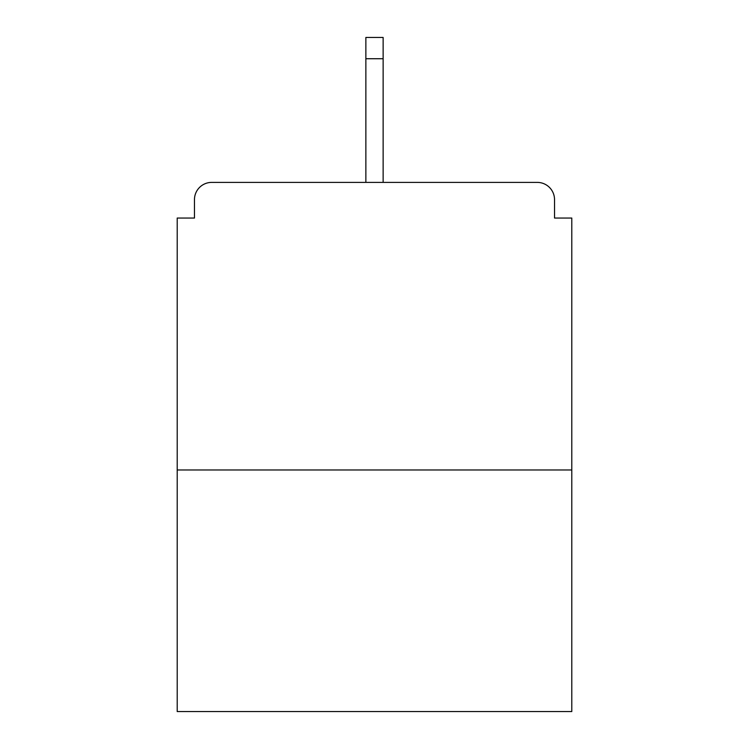 <?xml version="1.0" encoding="UTF-8"?>
<svg xmlns="http://www.w3.org/2000/svg" width="749" height="749" viewBox="0 0 749 749"><rect width="100%" height="100%" fill="white"/><g stroke="black" fill="none" stroke-linecap="round" stroke-linejoin="round"><path stroke-width="1.12" d="M554.532 218.053L554.532 199.646L554.532 218.053L571.787 218.053L571.787 711.55L177.213 711.55L177.213 218.053L194.468 218.053L194.468 199.646L194.468 218.053M571.787 469.979L177.213 469.979M554.532 199.646A17.255 17.255 0 0 0 537.276 182.391L211.724 182.391A17.255 17.255 0 0 0 194.468 199.646M537.276 182.391L448.117 182.391L537.276 182.391M300.883 182.391L211.724 182.391L300.883 182.391M383.132 58.731L365.868 58.731L365.868 37.45L383.132 37.45L383.132 182.391M365.868 58.731L365.868 182.391"/></g></svg>
